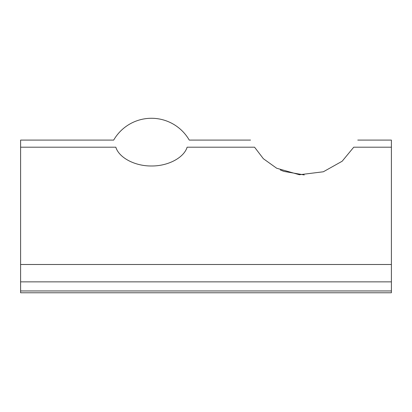 <?xml version="1.0" encoding="UTF-8"?>
<svg xmlns="http://www.w3.org/2000/svg" width="412" height="412" viewBox="0 0 412 412"><rect width="100%" height="100%" fill="white"/><g stroke="black" fill="none" stroke-linecap="round" stroke-linejoin="round"><path stroke-width="0.62" d="M250.527 140.09L189.252 140.09A43.626 43.626 0 0 0 113.691 140.09L20.6 140.09L20.6 147.202L115.834 147.202C112.986 137.778 112.986 137.778 115.834 147.202C118.903 157.575 134.667 166.16 151.472 165.984C168.276 166.16 184.04 157.575 187.11 147.202C189.958 137.778 189.958 137.778 187.11 147.202L254.57 147.202C249.291 137.793 249.291 137.793 254.57 147.202L263.376 158.728L276.663 168.23L299.431 174.745L323.348 171.773L342.151 161.241L353.738 147.202C359.017 137.793 359.017 137.793 353.738 147.202L391.4 147.202L391.4 264.489L20.6 264.489L20.6 292.772L391.4 292.772L391.4 264.489M280.299 169.965L283.6 171.294M283.95 171.418L304.272 174.94M357.776 140.09L391.4 140.09L391.4 147.202M20.6 147.202L20.6 264.489M20.6 281.865L391.4 281.865M391.4 290.954L20.6 290.954"/></g></svg>
